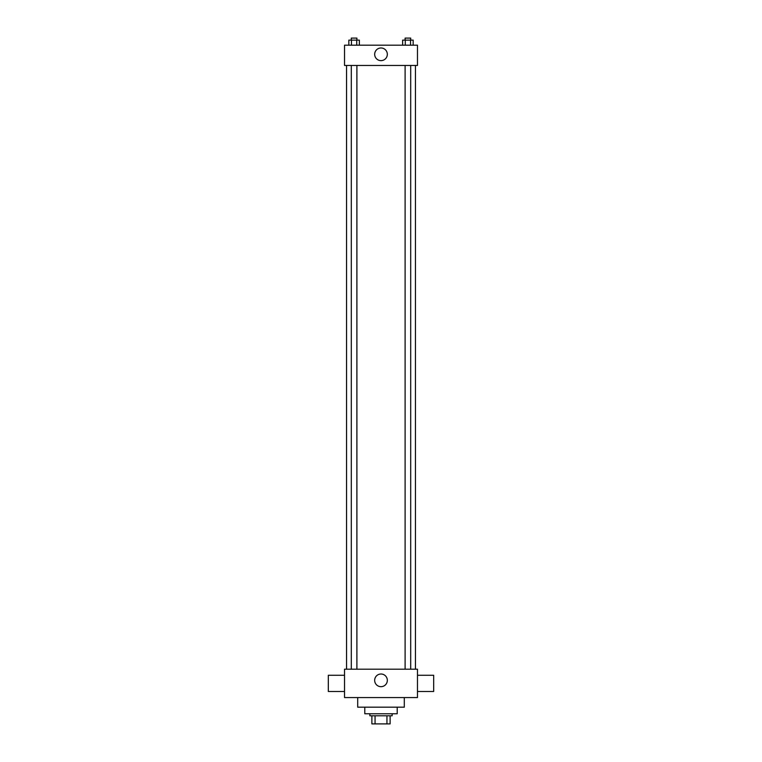 <?xml version="1.0" encoding="UTF-8"?>
<svg xmlns="http://www.w3.org/2000/svg" width="762" height="762" viewBox="0 0 762 762"><rect width="100%" height="100%" fill="white"/><g stroke="black" fill="none" stroke-linecap="round" stroke-linejoin="round"><path stroke-width="1.14" d="M386.944 715.794L386.944 723.9L371.885 723.9L371.885 715.794M386.944 723.9L390.115 723.9L390.115 715.794L390.115 723.9M392.144 713.765L392.144 715.794L369.856 715.794L369.856 713.765M375.056 715.794L375.056 723.9M397.212 707.184L397.212 713.765L364.788 713.765L364.788 707.184M404.298 697.563L404.298 707.184L357.702 707.184L357.702 697.563M417.471 697.563L344.529 697.563L344.529 669.198L417.471 669.198L417.471 697.563M374.666 680.342A6.334 6.334 0 0 1 384.162 674.856A6.334 6.334 0 0 1 384.162 685.829A6.334 6.334 0 0 1 374.666 680.342M417.471 675.275L433.673 675.275L433.673 691.486L417.471 691.486M344.529 691.486L328.327 691.486L328.327 675.275L344.529 675.275M417.471 65.446L344.529 65.446L344.529 45.187L417.471 45.187L417.471 65.446M387.334 54.312A6.334 6.334 0 0 1 377.838 59.788A6.334 6.334 0 0 1 377.838 48.825A6.334 6.334 0 0 1 387.334 54.312M413.166 45.187L413.166 40.129L402.641 40.129L402.641 45.187M410.537 40.129L410.537 45.187M405.27 40.129L405.27 45.187M405.108 40.129L405.108 38.1L410.699 38.1L410.699 40.129M359.359 45.187L359.359 40.129L348.834 40.129L348.834 45.187M356.73 40.129L356.73 45.187M351.463 40.129L351.463 45.187M351.301 40.129L351.301 38.1L356.892 38.1L356.892 40.129M346.558 65.446L346.558 669.198M415.442 65.446L415.442 669.198M410.699 669.198L410.699 65.446M405.108 669.198L405.108 65.446M351.301 65.446L351.301 669.198M356.892 65.446L356.892 669.198"/></g></svg>
